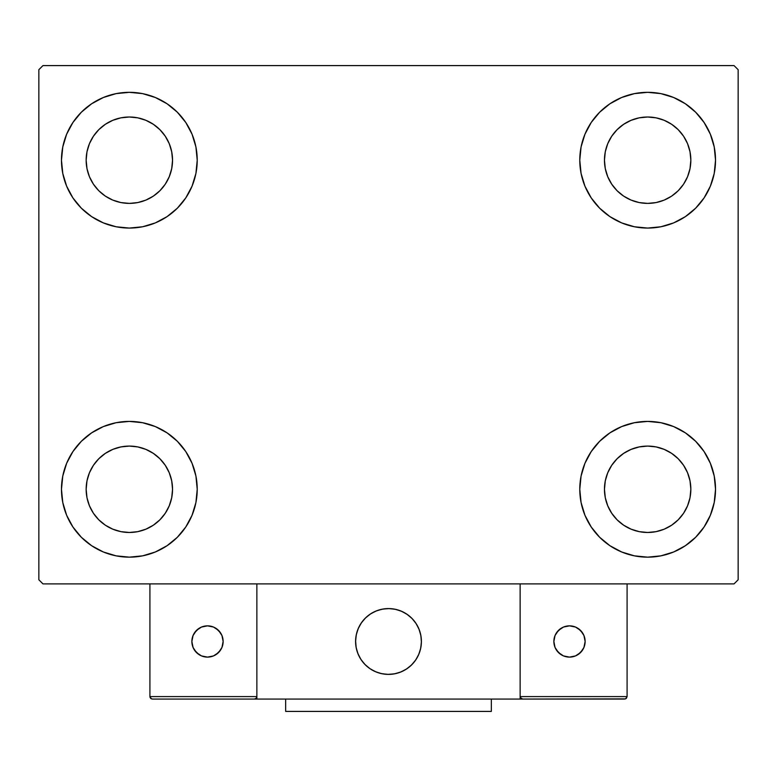 <?xml version="1.0" encoding="UTF-8"?>
<svg xmlns="http://www.w3.org/2000/svg" width="777" height="777" viewBox="0 0 777 777"><rect width="100%" height="100%" fill="white"/><g stroke="black" fill="none" stroke-linecap="round" stroke-linejoin="round"><path stroke-width="1.17" d="M66.637 515.258L62.782 502.525L61.47 489.277A67.871 67.871 0 0 1 129.351 421.406A67.871 67.871 0 0 1 197.222 489.277L195.921 502.525L192.055 515.258L185.781 526.991L177.341 537.276L167.055 545.716L155.322 551.991L142.589 555.846L129.351 557.158L116.103 555.846L103.37 551.991L91.637 545.716L81.352 537.276L72.912 526.991L66.637 515.258L62.782 502.525L61.47 489.277L62.782 476.039L66.637 463.306L72.912 451.573L81.352 441.287L91.637 432.847L103.37 426.573L116.103 422.717L129.351 421.406L142.589 422.717L155.322 426.573L167.055 432.847L177.341 441.287L185.781 451.573L192.055 463.306L195.921 476.039L197.222 489.277A67.871 67.871 0 0 1 129.351 557.158A67.871 67.871 0 0 1 61.47 489.277L62.782 476.039L66.637 463.306M710.363 134.227L714.218 146.96L715.53 160.198A67.871 67.871 0 0 1 647.649 228.069A67.871 67.871 0 0 1 579.778 160.198A67.871 67.871 0 0 1 647.649 92.327A67.871 67.871 0 0 1 715.53 160.198L714.218 173.436L710.363 186.169L704.088 197.912L695.648 208.197L685.363 216.637L673.63 222.902L660.897 226.767L647.649 228.069L634.411 226.767L621.678 222.902L609.945 216.637L599.659 208.197L591.219 197.912L584.945 186.169L581.079 173.436L579.778 160.198L581.079 146.96L584.945 134.227L591.219 122.494L599.659 112.209L609.945 103.768L621.678 97.494L634.411 93.629L647.649 92.327L660.897 93.629L673.63 97.494L685.363 103.768L695.648 112.209L704.088 122.494L710.363 134.227L714.218 146.96L715.53 160.198L714.218 173.436L710.363 186.169M710.363 463.306L714.218 476.039L715.53 489.277A67.871 67.871 0 0 1 647.649 557.158A67.871 67.871 0 0 1 579.778 489.277A67.871 67.871 0 0 1 647.649 421.406A67.871 67.871 0 0 1 715.53 489.277L714.218 502.525L710.363 515.258L704.088 526.991L695.648 537.276L685.363 545.716L673.63 551.991L660.897 555.846L647.649 557.158L634.411 555.846L621.678 551.991L609.945 545.716L599.659 537.276L591.219 526.991L584.945 515.258L581.079 502.525L579.778 489.277L581.079 476.039L584.945 463.306L591.219 451.573L599.659 441.287L609.945 432.847L621.678 426.573L634.411 422.717L647.649 421.406L660.897 422.717L673.63 426.573L685.363 432.847L695.648 441.287L704.088 451.573L710.363 463.306L714.218 476.039L715.53 489.277L714.218 502.525L710.363 515.258M66.637 186.169L62.782 173.436L61.47 160.198A67.871 67.871 0 0 1 129.351 92.327A67.871 67.871 0 0 1 197.222 160.198L195.921 173.436L192.055 186.169L185.781 197.912L177.341 208.197L167.055 216.637L155.322 222.902L142.589 226.767L129.351 228.069L116.103 226.767L103.37 222.902L91.637 216.637L81.352 208.197L72.912 197.912L66.637 186.169L62.782 173.436L61.47 160.198L62.782 146.96L66.637 134.227L72.912 122.494L81.352 112.209L91.637 103.768L103.37 97.494L116.103 93.629L129.351 92.327L142.589 93.629L155.322 97.494L167.055 103.768L177.341 112.209L185.781 122.494L192.055 134.227L195.921 146.96L197.222 160.198A67.871 67.871 0 0 1 129.351 228.069A67.871 67.871 0 0 1 61.47 160.198L62.782 146.96L66.637 134.227M93.434 184.198L98.805 190.744L93.434 184.198L89.442 176.729L86.985 168.628L86.16 160.198A43.191 43.191 0 0 1 129.351 117.006A43.191 43.191 0 0 1 172.543 160.198A43.191 43.191 0 0 1 129.351 203.389A43.191 43.191 0 0 1 86.16 160.198L86.985 151.777L89.442 143.667L86.985 151.777M611.742 513.276L617.113 519.823L611.742 513.276L607.75 505.808L605.293 497.707L604.457 489.277A43.191 43.191 0 0 1 647.649 446.085A43.191 43.191 0 0 1 690.84 489.277A43.191 43.191 0 0 1 647.649 532.478A43.191 43.191 0 0 1 604.457 489.277L605.293 480.856L607.75 472.756L605.293 480.856M611.742 184.198L617.113 190.744L611.742 184.198L607.75 176.729L605.293 168.628L604.457 160.198A43.191 43.191 0 0 1 647.649 117.006A43.191 43.191 0 0 1 690.84 160.198A43.191 43.191 0 0 1 647.649 203.389A43.191 43.191 0 0 1 604.457 160.198L605.293 151.777L607.75 143.667L605.293 151.777M93.434 513.276L98.805 519.823L93.434 513.276L89.442 505.808L86.985 497.707L86.16 489.277A43.191 43.191 0 0 1 129.351 446.085A43.191 43.191 0 0 1 172.543 489.277A43.191 43.191 0 0 1 129.351 532.478A43.191 43.191 0 0 1 86.16 489.277L86.985 480.856L89.442 472.756L86.985 480.856M734.032 65.589L42.968 65.589L38.85 69.697L38.85 579.778L42.968 583.896L734.032 583.896L738.15 579.778L738.15 69.697L734.032 65.589L42.968 65.589L38.85 69.697L38.85 579.778L42.968 583.896L734.032 583.896L738.15 579.778L738.15 69.697L734.032 65.589M98.805 190.744L105.351 196.115L98.805 190.744M112.82 200.107L120.921 202.564L112.82 200.107L105.351 196.115M153.341 196.115L159.887 190.744L165.258 184.198L159.887 190.744L153.341 196.115L145.872 200.107L137.772 202.564L129.351 203.389L120.921 202.564M169.25 176.729L171.707 168.628L169.25 176.729L165.258 184.198M165.258 136.198L159.887 129.662L153.341 124.291L159.887 129.662L165.258 136.198L169.25 143.667L171.707 151.777L172.543 160.198L171.707 168.628M145.872 120.299L137.772 117.842L145.872 120.299L153.341 124.291M105.351 124.291L98.805 129.662L93.434 136.198L98.805 129.662L105.351 124.291L112.82 120.299L120.921 117.842L129.351 117.006L137.772 117.842M617.113 519.823L623.659 525.194L617.113 519.823M631.128 529.186L639.228 531.643L631.128 529.186L623.659 525.194M671.649 525.194L678.195 519.823L683.566 513.276L678.195 519.823L671.649 525.194L664.18 529.186L656.079 531.643L647.649 532.478L639.228 531.643M687.558 505.808L690.015 497.707L687.558 505.808L683.566 513.276M683.566 465.287L678.195 458.741L671.649 453.37L678.195 458.741L683.566 465.287L687.558 472.756L690.015 480.856L690.84 489.277L690.015 497.707M664.18 449.378L656.079 446.921L664.18 449.378L671.649 453.37M623.659 453.37L617.113 458.741L611.742 465.287L617.113 458.741L623.659 453.37L631.128 449.378L639.228 446.921L647.649 446.085L656.079 446.921M617.113 190.744L623.659 196.115L617.113 190.744M631.128 200.107L639.228 202.564L631.128 200.107L623.659 196.115M671.649 196.115L678.195 190.744L683.566 184.198L678.195 190.744L671.649 196.115L664.18 200.107L656.079 202.564L647.649 203.389L639.228 202.564M687.558 176.729L690.015 168.628L687.558 176.729L683.566 184.198M683.566 136.198L678.195 129.662L671.649 124.291L678.195 129.662L683.566 136.198L687.558 143.667L690.015 151.777L690.84 160.198L690.015 168.628M664.18 120.299L656.079 117.842L647.649 117.006L656.079 117.842L664.18 120.299L671.649 124.291M623.659 124.291L617.113 129.662L611.742 136.198L617.113 129.662L623.659 124.291L631.128 120.299L639.228 117.842L647.649 117.006M98.805 519.823L105.351 525.194L98.805 519.823M112.82 529.186L120.921 531.643L112.82 529.186L105.351 525.194M153.341 525.194L159.887 519.823L165.258 513.276L159.887 519.823L153.341 525.194L145.872 529.186L137.772 531.643L129.351 532.478L120.921 531.643M169.25 505.808L171.707 497.707L169.25 505.808L165.258 513.276M165.258 465.287L159.887 458.741L153.341 453.37L159.887 458.741L165.258 465.287L169.25 472.756L171.707 480.856L172.543 489.277L171.707 497.707M145.872 449.378L137.772 446.921L145.872 449.378L153.341 453.37M105.351 453.37L98.805 458.741L93.434 465.287L98.805 458.741L105.351 453.37L112.82 449.378L120.921 446.921L129.351 446.085L137.772 446.921M89.442 143.667L93.434 136.198M607.75 472.756L611.742 465.287M607.75 143.667L611.742 136.198M89.442 472.756L93.434 465.287M355.594 641.481A32.906 32.906 0 0 1 388.5 608.576A32.906 32.906 0 0 1 421.406 641.481L420.775 635.062L418.9 628.884L415.86 623.203L411.771 618.21L406.779 614.121L401.097 611.081L394.92 609.207L388.5 608.576L382.08 609.207L375.903 611.081L370.221 614.121L365.229 618.21L361.14 623.203L358.1 628.884L356.225 635.062L355.594 641.481L356.225 647.901L358.1 654.079L361.14 659.76L365.229 664.753L370.221 668.842L375.903 671.882L382.08 673.756L388.5 674.387L394.92 673.756L401.097 671.882L406.779 668.842L411.771 664.753L415.86 659.76L418.9 654.079L420.775 647.901L421.406 641.481A32.906 32.906 0 0 1 388.5 674.387A32.906 32.906 0 0 1 355.594 641.481M627.088 696.6L520.134 696.6L520.134 583.896L520.134 696.6L627.088 696.6L626.359 698.348L627.088 696.6L627.088 583.896L627.088 696.6L625.563 698.882L520.134 699.067L520.134 583.896L520.134 699.067L256.866 699.067L256.866 583.896L520.134 583.896L256.866 583.896L256.866 699.067L152.379 699.067L254.4 699.067L256.148 698.348L256.866 696.6L149.912 696.6L149.912 583.896L149.912 696.6L150.641 698.348L152.379 699.067L150.641 698.348L151.437 698.882L149.912 696.6L150.107 697.552M520.134 696.6L520.852 698.348L520.318 697.552L522.6 699.067L254.4 699.067L256.148 698.348L254.4 699.067L256.148 698.348L256.866 696.6L149.912 696.6M355.711 644.288L356.148 647.484M356.886 650.631L357.935 653.68M359.285 656.623L360.907 659.411M362.791 662.033L364.937 664.452M372.62 670.298L375.514 671.716M384.858 674.183L388.073 674.387M391.307 674.271L394.502 673.834M397.649 673.096L400.699 672.047M403.642 670.706L406.429 669.075M409.052 667.19L411.47 665.044L409.052 667.19M413.665 662.684L415.627 660.11M417.317 657.371L418.735 654.467M421.202 645.124L421.406 641.909M421.289 638.675L420.852 635.479M420.114 632.332L419.065 629.283M417.715 626.34L416.093 623.552M414.209 620.93L412.063 618.511M404.38 612.664L401.486 611.246M392.142 608.779L388.927 608.576M385.693 608.692L382.498 609.129M379.351 609.867L376.301 610.916M373.358 612.266L370.571 613.888M367.948 615.782L365.53 617.919M363.335 620.279L361.373 622.853M359.683 625.602L358.265 628.496M355.798 637.839L355.594 641.064M382.915 609.051A32.906 32.906 0 0 1 420.93 635.897A32.906 32.906 0 0 1 394.085 673.912A32.906 32.906 0 0 1 356.07 647.066A32.906 32.906 0 0 1 382.915 609.051L376.69 610.761L370.93 613.655L365.841 617.618L361.616 622.503L358.43 628.107L356.4 634.236L355.604 640.636L356.07 647.066L357.779 653.292L360.674 659.051L364.636 664.15L369.522 668.366L375.126 671.551L381.254 673.581L387.655 674.378L394.085 673.912L400.31 672.202L406.07 669.308L411.159 665.345L415.384 660.46L418.57 654.856L420.6 648.727L421.396 642.326L420.93 635.897L419.221 629.671L416.326 623.912L412.364 618.822L407.478 614.597L401.874 611.412L395.746 609.382L389.345 608.585L382.915 609.051M520.134 583.896L627.088 583.896L520.134 583.896M522.6 699.067L520.852 698.348L522.6 699.067L624.621 699.067L626.359 698.348M520.852 698.348L521.658 698.882M256.682 697.552L256.148 698.348M585.13 641.481A15.627 15.627 0 0 1 569.492 657.109A15.627 15.627 0 0 1 553.865 641.481A15.627 15.627 0 0 1 569.492 625.854A15.627 15.627 0 0 1 585.13 641.481L583.935 635.499L580.545 630.429L575.475 627.039L569.492 625.854L563.51 627.039L558.44 630.429L555.05 635.499L553.865 641.481L555.05 647.464L558.44 652.534L563.51 655.924L569.492 657.109L575.475 655.924L580.545 652.534L583.935 647.464L585.13 641.481M556.497 650.164L560.809 654.477M578.175 654.477L582.488 650.164M582.488 632.799L578.175 628.486M560.809 628.486L556.497 632.799M207.508 625.854A15.627 15.627 0 0 1 223.135 641.481A15.627 15.627 0 0 1 207.508 657.109A15.627 15.627 0 0 1 191.87 641.481A15.627 15.627 0 0 1 207.508 625.854L201.525 627.039L196.455 630.429L193.065 635.499L191.87 641.481L193.065 647.464L196.455 652.534L201.525 655.924L207.508 657.109L213.49 655.924L218.56 652.534L221.95 647.464L223.135 641.481L221.95 635.499L218.56 630.429L213.49 627.039L207.508 625.854M216.191 654.477L220.503 650.164M220.503 632.799L216.191 628.486M198.825 628.486L194.512 632.799M194.512 650.164L198.825 654.477M491.336 699.067L491.336 711.411L285.664 711.411L285.664 699.067L285.664 711.411L491.336 711.411L491.336 699.067"/></g></svg>
